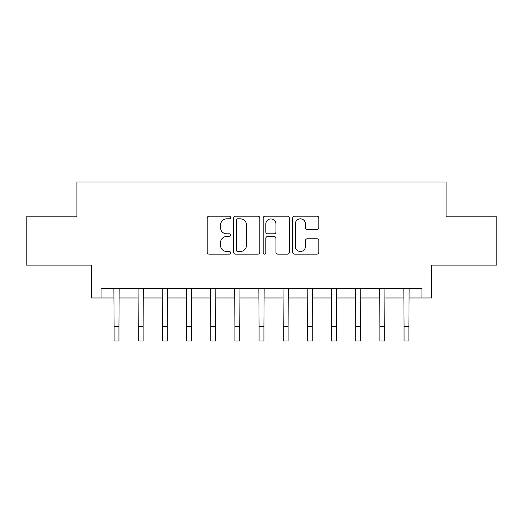 <?xml version="1.0" encoding="UTF-8"?>
<svg xmlns="http://www.w3.org/2000/svg" width="523" height="523" viewBox="0 0 523 523"><rect width="100%" height="100%" fill="white"/><g stroke="black" fill="none" stroke-linecap="round" stroke-linejoin="round"><path stroke-width="0.78" d="M230.571 217.516A1.327 1.327 0 0 0 229.244 216.189L209.082 216.189A1.896 1.896 0 0 0 207.186 218.084L207.186 252.236A1.896 1.896 0 0 0 209.082 254.139L229.244 254.139A1.327 1.327 0 0 0 230.571 252.805A1.327 1.327 0 0 0 229.244 251.478L226.636 251.478A6.073 6.073 0 0 1 220.562 245.411L220.562 242.561A6.073 6.073 0 0 1 226.636 236.488L229.244 236.488A1.327 1.327 0 0 0 230.571 235.16A1.327 1.327 0 0 0 229.244 233.833L226.636 233.833A6.073 6.073 0 0 1 220.562 227.76L220.562 224.916A6.073 6.073 0 0 1 226.636 218.843L229.244 218.843A1.327 1.327 0 0 0 230.571 217.516M316.951 229.564A1.896 1.896 0 0 0 318.847 227.668L318.847 218.084A1.896 1.896 0 0 0 316.951 216.189L294.56 216.189A1.896 1.896 0 0 0 292.664 218.084L292.664 252.236A1.896 1.896 0 0 0 294.56 254.139L316.951 254.139A1.896 1.896 0 0 0 318.847 252.236L318.847 240.665A1.896 1.896 0 0 0 316.951 238.769L307.367 238.769A1.896 1.896 0 0 0 305.471 240.665L305.471 246.405A5.073 5.073 0 0 1 300.398 251.478A5.073 5.073 0 0 1 295.318 246.405L295.318 223.922A5.073 5.073 0 0 1 300.398 218.843A5.073 5.073 0 0 1 305.471 223.922L305.471 227.668A1.896 1.896 0 0 0 307.367 229.564L316.951 229.564M101.057 297.986L101.057 288.323L421.943 288.323L421.943 297.986L431.612 297.986L431.612 265.122L496.85 265.122L496.85 216.797L446.106 216.797L446.106 182.004L76.894 182.004L76.894 216.797L26.15 216.797L26.15 265.122L91.388 265.122L91.388 297.986L114.106 297.986M259.839 218.084A1.896 1.896 0 0 0 257.944 216.189L235.553 216.189A1.896 1.896 0 0 0 233.657 218.084L233.657 252.236A1.896 1.896 0 0 0 235.553 254.139L257.944 254.139A1.896 1.896 0 0 0 259.839 252.236L259.839 218.084M265.056 216.189L287.447 216.189A1.896 1.896 0 0 1 289.343 218.084L289.343 252.236A1.896 1.896 0 0 1 287.447 254.139L277.863 254.139A1.896 1.896 0 0 1 275.967 252.236L275.967 238.39A1.896 1.896 0 0 0 274.072 236.488L267.717 236.488A1.896 1.896 0 0 0 265.815 238.39L265.815 252.805A1.327 1.327 0 0 1 264.488 254.139A1.327 1.327 0 0 1 263.161 252.805L263.161 218.084A1.896 1.896 0 0 1 265.056 216.189M118.937 297.986L138.268 297.986M143.099 297.986L162.431 297.986M167.262 297.986L186.593 297.986M191.425 297.986L210.756 297.986M215.587 297.986L234.919 297.986M239.756 297.986L259.081 297.986M263.919 297.986L283.244 297.986M288.081 297.986L307.413 297.986M312.244 297.986L331.575 297.986M336.407 297.986L355.738 297.986M360.569 297.986L379.901 297.986M384.732 297.986L404.063 297.986M408.894 297.986L421.943 297.986M237.638 218.843A1.327 1.327 0 0 0 236.311 220.17L236.311 250.151A1.327 1.327 0 0 0 237.638 251.478L240.39 251.478A6.073 6.073 0 0 0 246.464 245.411L246.464 224.916A6.073 6.073 0 0 0 240.39 218.843L237.638 218.843M275.967 224.014A5.073 5.073 0 0 0 270.894 218.941A5.073 5.073 0 0 0 265.815 224.014L265.815 231.937A1.896 1.896 0 0 0 267.717 233.833L274.072 233.833A1.896 1.896 0 0 0 275.967 231.937L275.967 224.014M113.877 288.323L114.106 326.502L118.937 326.502L119.166 288.323M114.106 326.502L114.106 340.996L118.937 340.996L118.937 326.502M138.039 288.323L138.268 326.502L143.099 326.502L143.328 288.323M138.268 326.502L138.268 340.996L143.099 340.996L143.099 326.502M162.202 288.323L162.431 326.502L167.262 326.502L167.491 288.323M162.431 326.502L162.431 340.996L167.262 340.996L167.262 326.502M186.365 288.323L186.593 326.502L191.425 326.502L191.653 288.323M186.593 326.502L186.593 340.996L191.425 340.996L191.425 326.502M210.527 288.323L210.756 326.502L215.587 326.502L215.822 288.323M210.756 326.502L210.756 340.996L215.587 340.996L215.587 326.502M234.69 288.323L234.919 326.502L239.756 326.502L239.985 288.323M234.919 326.502L234.919 340.996L239.756 340.996L239.756 326.502M258.852 288.323L259.081 326.502L263.919 326.502L264.148 288.323M259.081 326.502L259.081 340.996L263.919 340.996L263.919 326.502M283.015 288.323L283.244 326.502L288.081 326.502L288.31 288.323M283.244 326.502L283.244 340.996L288.081 340.996L288.081 326.502M307.178 288.323L307.413 326.502L312.244 326.502L312.473 288.323M307.413 326.502L307.413 340.996L312.244 340.996L312.244 326.502M331.347 288.323L331.575 326.502L336.407 326.502L336.635 288.323M331.575 326.502L331.575 340.996L336.407 340.996L336.407 326.502M355.509 288.323L355.738 326.502L360.569 326.502L360.798 288.323M355.738 326.502L355.738 340.996L360.569 340.996L360.569 326.502M379.672 288.323L379.901 326.502L384.732 326.502L384.961 288.323M379.901 326.502L379.901 340.996L384.732 340.996L384.732 326.502M403.834 288.323L404.063 326.502L408.894 326.502L409.123 288.323M404.063 326.502L404.063 340.996L408.894 340.996L408.894 326.502"/></g></svg>
